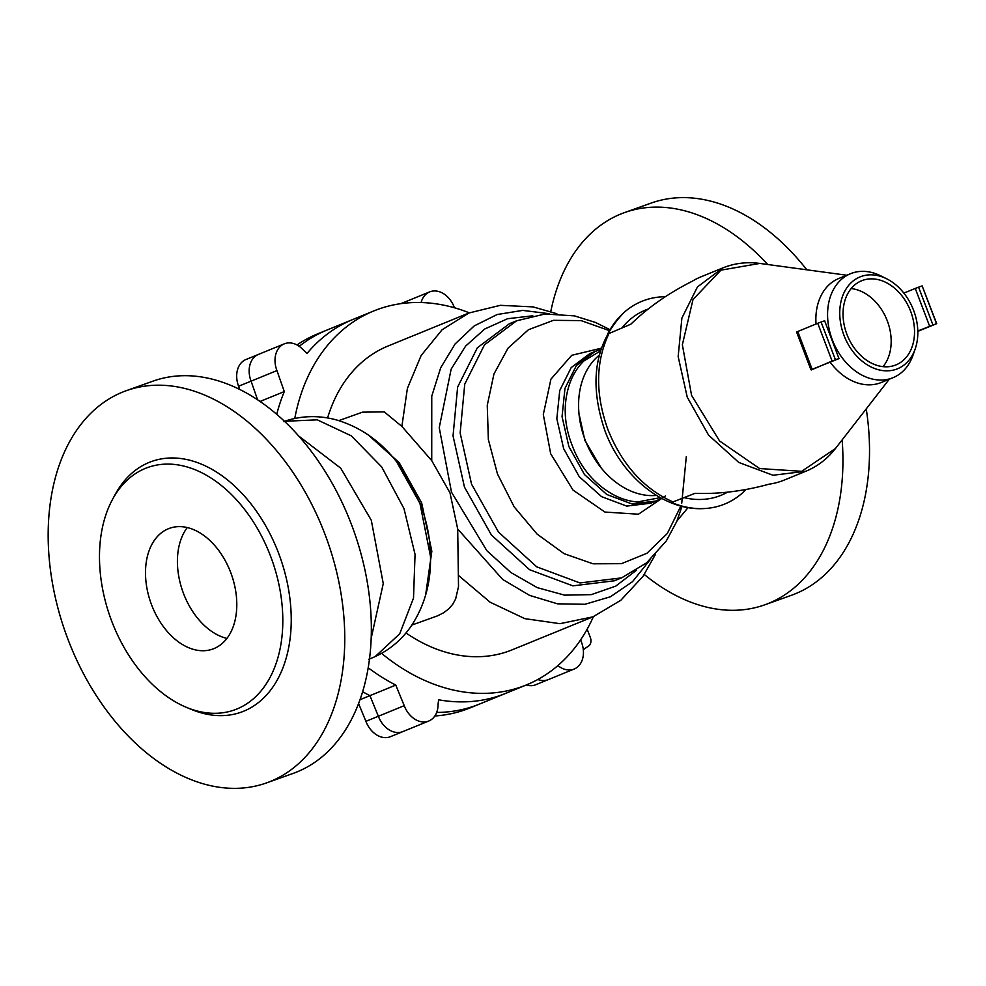 <?xml version="1.0" encoding="UTF-8"?>
<svg xmlns="http://www.w3.org/2000/svg" width="986" height="986" viewBox="0 0 986 986"><rect width="100%" height="100%" fill="white"/><g stroke="black" fill="none" stroke-linecap="round" stroke-linejoin="round"><path stroke-width="1.48" d="M299.214 346.332A201.957 150.562 -112.2 0 1 326.995 330.051A201.957 150.562 67.8 0 0 299.214 346.332A201.957 150.562 -112.2 0 1 326.995 330.051L352.865 319.476A201.957 150.562 67.8 0 0 307.04 353.432L301.161 347.873A22.715 16.935 67.8 0 0 284.301 343.843A22.715 16.935 67.8 0 0 276.93 370.588L284.288 391.565L260.107 401.45M239.721 389.408L238.6 386.241L251.073 381.151A22.715 16.935 -112.2 0 1 258.431 354.418A22.715 16.935 67.8 0 0 251.073 381.151L257.58 399.749L251.073 381.151L276.93 370.588M360.136 699.247A201.957 150.562 -112.2 0 0 360.568 699.468L369.923 695.66L378.365 716.255A22.715 16.935 67.8 0 0 402.904 731.587A22.715 16.935 -112.2 0 1 378.365 716.255L369.923 695.66L395.78 685.085L404.235 705.68L365.905 721.345L358.571 703.486M404.235 705.68A22.715 16.935 67.8 0 0 428.774 721.012A22.715 16.935 67.8 0 0 438.067 704.226L438.61 699.789A201.957 150.562 67.8 0 0 505.596 693.417L479.726 703.979A201.957 150.562 -112.2 0 1 436.675 712.459A201.957 150.562 67.8 0 0 479.726 703.979A201.957 150.562 -112.2 0 1 436.675 712.459M557.928 665.562A22.715 16.935 67.8 0 0 574.16 669.05A22.715 16.935 67.8 0 0 581.789 643.045L580.655 639.803M454.46 307.768L454.226 307.213A22.715 16.935 67.8 0 0 429.686 291.881A22.715 16.935 67.8 0 0 421.121 302.529M429.686 291.881L403.816 302.443A22.715 16.935 -112.2 0 0 401.733 303.528A22.715 16.935 -112.2 0 1 403.816 302.443L400.871 303.651M284.288 391.565A201.957 150.562 67.8 0 0 276.733 414.268M369.923 695.66A201.957 150.562 -112.2 0 1 362.601 691.704A201.957 150.562 67.8 0 0 369.923 695.66A201.957 150.562 -112.2 0 1 362.601 691.704M368.172 667.756A201.957 150.562 67.8 0 0 395.78 685.085M574.16 669.05L548.29 679.613A22.715 16.935 -112.2 0 1 537.789 679.502A22.715 16.935 67.8 0 0 548.29 679.613L535.829 684.703A22.715 16.935 -112.2 0 1 526.339 684.95M835.425 359.767L832.098 361.049L817.751 323.297L821.091 322.028L835.425 359.767L838.975 358.51L824.629 320.758L838.975 358.51M821.091 322.028L824.629 320.758M811.268 369.651L839.185 358.51M832.098 361.049L811.367 369.923M810.911 369.738L796.577 331.986L817.751 323.297M917.806 331.37L936.7 323.654L922.144 285.903L936.49 323.654L917.793 331.013M903.854 293.101L915.267 288.442L929.613 326.193M915.267 288.442L918.595 287.172L932.941 324.924M918.595 287.172L922.144 285.903M226.916 638.41A64.127 42.718 70.3 0 1 183.495 593.436A64.127 42.718 70.3 0 1 187.291 527.547M230.712 572.521A64.127 42.718 70.3 0 1 212.729 649.059A64.127 42.718 70.3 0 1 151.585 604.837A64.127 42.718 70.3 0 1 169.567 528.299A64.127 42.718 70.3 0 1 230.712 572.521M601.127 467.869L584.871 440.385L578.93 413.491M660.3 497.647L637.375 501.985C624.076 500.863 611.382 495.206 599.303 485.013C587.212 474.821 578.153 461.571 572.114 445.253C565.791 429.033 563.819 413.245 566.198 397.888C568.577 382.519 574.456 370.231 583.823 360.999L600.388 350.979M665.353 496.02L638.46 514.211L604.936 512.054L573.026 490.091L550.681 453.745L543.311 414.527L550.928 379.154L571.72 355.305L601.263 348.206M686.293 456.728L681.745 503.131M680.87 506.015L667.312 533.5L646.927 553.282L621.451 563.672L593.042 563.807L564.103 553.676L537.087 534.092L514.162 506.866L497.486 474.019L488.353 439.546L487.257 405.332L493.937 374.014L508.036 348.132L528.422 329.743L553.442 320.327L581.124 320.61L609.237 330.581M636.66 570.068L615.782 586.103L591.292 594.632L564.608 595.15L537.259 587.644L510.847 572.496L486.85 550.681L451.489 492.174L439.238 427.665L451.157 369.134L465.589 346.123L484.73 329.004L507.556 318.725L532.822 315.791M650.033 559.851L632.519 581.678L610.433 596.764L584.969 604.282L557.521 603.826L529.605 595.396L502.7 579.472L457.701 529.014L449.961 492.753L431.732 460.647L431.757 396.138L440.705 367.753L455.113 343.941L474.254 325.885L497.178 314.522L522.691 310.393L549.51 313.733M411.877 625.062L437.574 615.831L443.688 612.737L448.753 608.88L452.734 604.282L455.631 598.995L458.515 586.584L457.701 529.014M431.732 460.647L401.869 426.396L384.269 411.889L362.466 412.16L338.814 420.628M458.49 575.454L490.141 602.224L524.835 618.653L559.974 623.682L592.943 616.842L512.141 649.836A164.095 122.326 -112.2 0 1 405.985 632.95M327.599 417.965A164.095 122.326 -112.2 0 1 388.053 346.012L468.855 313.018L500.321 305.327L533.069 306.892L556.856 313.733M593.387 616.657A201.957 150.562 -112.2 0 1 526.462 684.9A201.957 150.562 -112.2 0 1 381.594 653.373M294.765 418.446A201.957 150.562 -112.2 0 1 373.731 310.96A201.957 150.562 -112.2 0 1 469.299 312.833M270.595 556.24A128.747 85.77 70.3 0 1 269.338 678.75A128.747 85.77 70.3 0 1 186.625 707.443A128.747 85.77 70.3 0 1 111.701 621.131A128.747 85.77 70.3 0 1 112.367 499.692A128.747 85.77 70.3 0 1 270.595 556.24M112.367 499.692L115.017 494.775A133.122 88.678 70.3 0 1 278.607 553.232A133.122 88.678 70.3 0 1 277.3 679.909A133.122 88.678 70.3 0 1 191.789 709.575L186.625 707.443M324.986 534.289A208.268 138.743 70.3 0 1 266.565 782.896A208.268 138.743 70.3 0 1 67.948 639.273A208.268 138.743 70.3 0 1 126.368 390.666A208.268 138.743 70.3 0 1 324.986 534.289M126.368 390.666L152.953 381.151A208.268 138.743 70.3 0 1 351.571 524.786A208.268 138.743 70.3 0 1 293.162 773.394L266.565 782.896M396.606 461.731L419.937 503.39L430.488 556.35C431.104 582.344 424.707 605.527 411.298 625.925C400.538 641.59 386.302 652.72 368.591 659.301M396.742 461.966L399.724 465.774L420.061 503.402C426.716 520.694 430.192 538.011 430.463 555.328M842.143 439.904A208.268 138.743 70.3 0 1 764.766 604.825A208.268 138.743 70.3 0 1 644.302 574.493M550.792 311.527A208.268 138.743 70.3 0 1 624.557 212.582A208.268 138.743 70.3 0 1 767.687 264.494M866.238 408.87A208.268 138.743 70.3 0 1 791.351 595.322L764.766 604.825M624.557 212.582L651.154 203.079A208.268 138.743 70.3 0 1 806.819 269.807M428.774 721.012L390.444 736.678A22.715 16.935 -112.2 0 1 365.905 721.345M238.6 386.241A22.715 16.935 -112.2 0 1 245.97 359.508L284.301 343.843M296.971 344.952A201.957 150.562 -112.2 0 1 317.652 333.86L373.731 310.96M526.462 684.9L470.384 707.8A201.957 150.562 -112.2 0 1 434.838 715.984M583.293 649.688L588.679 645.953A7.568 5.645 67.8 0 0 590.318 637.486L587.163 629.179M910.694 311.428A45.442 33.881 -112.2 0 1 895.966 364.906A45.442 33.881 -112.2 0 1 846.875 334.242A45.442 33.881 -112.2 0 1 861.604 280.764A45.442 33.881 -112.2 0 1 910.694 311.428M883.049 366.644A45.442 33.881 67.8 0 0 887.338 320.968A45.442 33.881 67.8 0 0 851.152 288.565M727.545 492.162A100.03 74.566 -112.2 0 1 684.358 497.708M622.03 327.796A100.03 74.566 -112.2 0 1 648.11 309.074M746.106 489.463A109.495 81.628 -112.2 0 1 703.955 508.579A109.495 81.628 -112.2 0 1 671.577 502.503L695.081 493.32C718.967 494.208 743.666 491.151 769.166 484.151A109.816 81.863 67.8 0 0 784.006 480.17L805.882 471.234L772.999 475.252L738.797 462.446L708.527 435.085L687.242 397.136L678.158 356.599L681.893 318.047L697.447 286.938L722.837 267.909C734.582 263.188 746.907 261.697 759.824 263.435L720.951 270.152L693.01 299.522L682.361 344.755L691.58 395.398L719.607 441.001L759.614 468.56L801.667 471.308L835.425 448.556L889.273 379.228M722.837 267.909L700.96 276.844A109.816 81.863 67.8 0 0 692.11 281.318C668.471 293.224 648.048 307.509 630.83 324.197L607.598 334.106A109.495 81.628 -112.2 0 1 623.916 312.599A109.495 81.628 -112.2 0 1 665.303 296.724M599.217 355.231A77.623 57.866 67.8 0 0 585.154 439.99A77.623 57.866 67.8 0 0 656.479 495.416M913.628 310.38A49.608 36.975 -112.2 0 1 915.218 348.871A49.608 36.975 -112.2 0 1 880.745 370.268A49.608 36.975 -112.2 0 1 843.942 335.289A49.608 36.975 -112.2 0 1 847.75 286.532A49.608 36.975 -112.2 0 1 886.574 278.742A49.608 36.975 -112.2 0 1 913.628 310.38M915.218 348.871L913.024 355.182A56.165 41.868 -112.2 0 1 893.008 377.7A56.165 41.868 -112.2 0 1 832.32 339.8A56.165 41.868 -112.2 0 1 850.536 273.701A56.165 41.868 -112.2 0 1 880.584 275.772L886.574 278.742M893.008 377.7L881.299 382.482A56.165 41.868 -112.2 0 1 830.175 362.182M816.026 324A56.165 41.868 -112.2 0 1 838.827 278.483L850.536 273.701M797.748 331.469L812.082 369.22M656.146 501.024L631.977 503.969L606.809 494.504L584.488 474.574L568.873 446.522L562.057 416.622L564.966 388.373L576.416 365.473L595.063 351.46L600.831 349.525M661.631 498.374L650.92 503.168L626.739 506.101L601.571 496.648L579.263 476.719L563.647 448.655L556.831 418.754L559.74 390.505L571.19 367.605L589.838 353.592L595.063 351.46M516.565 320.795L509.466 323.704L477.36 347.762L457.627 387.067L453.042 435.874L464.455 487.096L491.41 535.004L529.605 569.723L572.891 585.857L614.451 580.766L621.562 577.882L579.99 582.948L536.704 566.827L498.509 532.095L471.555 484.188L460.154 432.977L464.739 384.17L484.459 344.866L516.565 320.807L544.975 314.004L574.419 315.865L595.495 322.447L609.829 329.595M401.869 426.396L407.391 388.398L421.133 355.527L442.048 329.805L468.855 313.018M298.82 436.095L340.712 468.165L371.315 520.312L383.258 583.601L371.143 638.447M284.51 421.293L317.245 419.826L351.25 435.824L381.656 466.871L403.989 508.628L415.057 554.391L413.504 598.145L399.712 633.801L375.506 656.282M368.444 435.085L399.194 462.668L421.651 502.872L431.831 551.297L425.595 595.248M673.45 502.157C643.92 489.007 622.067 464.8 607.906 429.539C595.1 393.784 595.532 361.615 609.2 333.034M621.562 577.882L646.606 562.833L666.326 540.895L676.766 521.446L682.004 506.299M592.943 616.842L620.798 600.289L643.082 576.255L655.283 554.711M283.623 421.577C301.494 415.451 319.55 415.032 337.804 420.319C361.024 427.567 380.621 441.383 396.582 461.756M430.475 555.673L430.488 556.35M688.068 507.58L676.988 520.928M846.789 275.23L759.812 263.435M805.882 471.234C817.579 466.39 827.414 458.823 835.413 448.556M703.955 508.579C663.849 511.019 621.759 476.583 604.973 430.857C588.469 382.42 594.78 343.005 623.916 312.599"/></g></svg>
